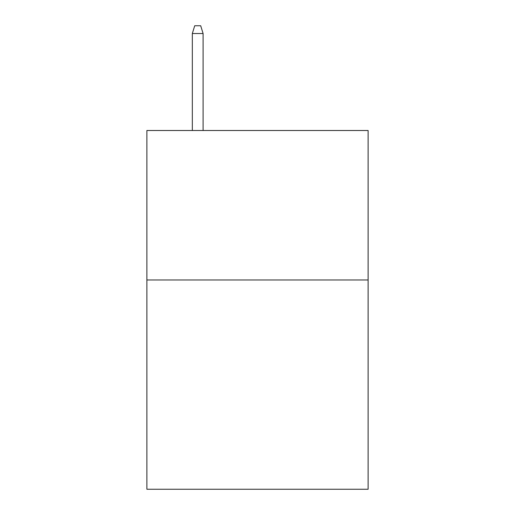 <?xml version="1.0" encoding="UTF-8"?>
<svg xmlns="http://www.w3.org/2000/svg" width="515" height="515" viewBox="0 0 515 515"><rect width="100%" height="100%" fill="white"/><g stroke="black" fill="none" stroke-linecap="round" stroke-linejoin="round"><path stroke-width="0.77" d="M368.116 279.98L368.116 489.25L146.884 489.25L146.884 130.501L368.116 130.501L368.116 279.98L146.884 279.98M203.09 130.501L203.09 33.52L192.327 33.52L192.327 130.501M192.327 33.52L194.722 25.75L200.696 25.75L203.09 33.52"/></g></svg>

